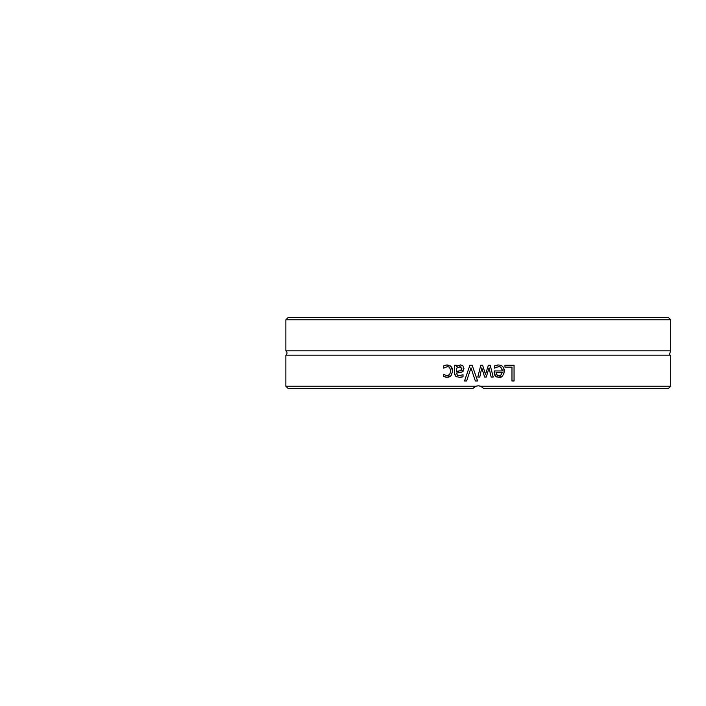 <?xml version="1.0" encoding="UTF-8"?>
<svg xmlns="http://www.w3.org/2000/svg" width="706" height="706" viewBox="0 0 706 706"><rect width="100%" height="100%" fill="white"/><g stroke="black" fill="none" stroke-linecap="round" stroke-linejoin="round"><path stroke-width="1.06" d="M670.7 319.774L668.458 317.524L288.119 317.524L285.868 319.774L670.7 319.774L670.7 350.811L285.868 350.811A2.692 2.692 0 0 1 285.868 355.189L285.868 386.226L475.87 386.226L478.289 385.776L480.707 386.226L483.672 388.476L668.458 388.476L670.7 386.226L480.707 386.226M285.868 386.226L288.119 388.476L472.896 388.476L475.87 386.226M478.289 377.048L477.794 377.048L480.795 365.249L482.622 365.249L485.507 374.348L488.367 365.249L490.193 365.249L493.212 377.048L491.147 377.048L489.055 367.914L486.266 377.048L484.625 377.048L481.757 367.914L479.798 377.048L478.289 377.048M670.7 386.226L670.7 355.189L285.868 355.189M466.631 380.966L464.504 380.966L469.914 365.249L472.173 365.249L477.583 380.966L475.341 380.966L470.981 367.914L466.631 380.966M456.579 373.386L457.382 375.177L459.447 375.566L463.039 374.762L463.039 376.792L459.43 377.322L455.882 376.448L454.593 373.315L454.593 365.249L456.579 365.249L456.579 366.502L460.418 364.923L462.951 365.964L463.992 368.664L461.839 372.115L456.579 373.006L457.382 375.177L458.097 375.451M504.949 365.249L514.056 365.249L514.056 380.966L511.974 380.966L511.974 367.111L504.949 367.111L504.949 365.249M498.339 364.984C502.195 365.152 504.172 367.182 504.278 371.082C503.404 375.848 501.587 377.948 498.824 377.375L495.409 376.069L494.103 370.941L502.266 370.941C501.578 367.552 500.28 366.149 498.365 366.714L494.315 368.144L494.315 365.982L498.198 364.984M445.107 375.062L447.154 375.583C448.901 376.007 450.04 374.515 450.569 371.127C450.251 367.976 449.113 366.511 447.154 366.714L443.642 368.144L443.642 365.911L445.177 365.293L447.119 364.984L451.09 366.502L452.617 371.127L451.09 375.707L447.119 377.313L443.642 376.413L443.642 374.18L445.107 375.062L443.756 374.18M480.848 386.288L478.289 385.776L475.72 386.288M475.685 386.297L474.247 387.126M473.461 387.815L472.896 388.476M446.077 365.064L446.616 365.002M447.075 364.984L448.063 365.046M447.154 375.583L449.351 374.727M447.119 377.313L446.007 377.216M445.38 377.075L444.904 376.933M452.617 371.127L451.09 375.707L449.801 376.695M449.687 376.748L448.336 377.198M451.796 367.455L452.158 368.241M452.228 368.444L452.511 369.591M450.057 365.69L451.09 366.502M503.846 368.373L504.084 372.98M502.098 376.307L497.836 377.304M496.715 376.986L496.274 376.766M496.159 376.695L495.674 376.324M494.809 375.248L494.535 374.683M494.174 373.253L494.103 372.027M497.139 365.073L497.862 364.993M494.315 365.982L495.18 365.637M499.116 366.767L495.947 367.235L494.429 368.144M502.142 369.644L501.666 368.382M501.154 367.729L500.351 367.146M496.715 374.833L498.939 375.742L501.295 374.815L502.266 372.459L496.036 372.459L497.13 375.239M497.253 375.327L498.03 375.654M500.413 375.451L501.834 374.074M496.036 372.459L496.283 374.021M481.757 367.914L479.798 377.048M489.055 367.914L486.266 377.048M490.193 365.249L493.212 377.048M482.622 365.249L485.507 374.348M456.482 376.819L454.699 374.489M462.695 376.88L462.192 376.995M461.512 377.128L460.012 377.313M459.447 375.566L462.924 374.762M459.632 372.733L456.579 373.006M463.718 367.191L463.736 370.218M463.101 371.25L462.386 371.833M460.312 364.923L461.027 364.976M462.386 365.505L462.951 365.964M456.579 366.502L458.017 365.496M460.268 366.793L456.579 368.153L456.579 371.427L458.273 371.268M458.309 371.259L458.926 371.188M461.212 367.146L460.762 366.917M456.579 371.427L461 370.544M461.15 370.438L461.803 369.635M460.118 370.941L461.945 368.806L459.703 366.758M464.504 380.966L469.914 365.249M475.341 380.966L470.981 367.914M285.868 319.774L285.868 350.811M670.7 355.189C669.429 355.418 669.429 353.953 670.7 350.811"/></g></svg>
